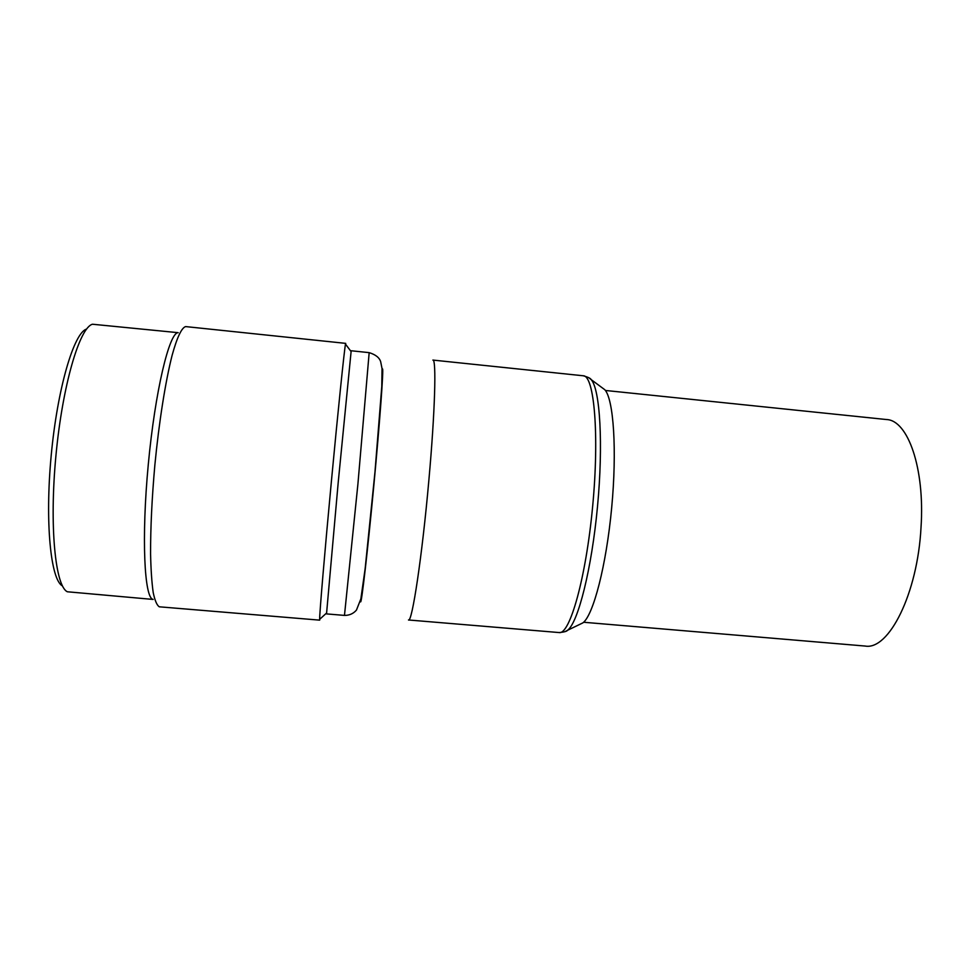 <?xml version="1.0" encoding="UTF-8"?>
<svg xmlns="http://www.w3.org/2000/svg" width="970" height="970" viewBox="0 0 970 970"><rect width="100%" height="100%" fill="white"/><g stroke="black" fill="none" stroke-linecap="round" stroke-linejoin="round"><path stroke-width="1.45" d="M428.91 479.726C422.168 556.343 412.02 623.177 408.467 619.975L559.156 632.561C569.814 634.889 585.989 577.974 592.67 506.182C599.472 434.402 594.186 375.475 583.297 375.778L432.887 360.076C436.476 358.524 435.081 411.256 428.91 479.726M580.06 624.244L582.909 622.861C593.276 615.283 606.262 565.777 611.658 507.965C617.126 450.165 613.586 399.106 604.819 389.734L602.273 387.842M382.059 368.915L382.519 368.964C383.756 367.848 379.925 420.701 373.814 485.618C367.715 550.536 361.64 603.182 360.634 601.849L360.173 601.812M369.17 352.643L351.249 350.764L351.104 351.576L338.227 482.272L326.526 613.901L344.471 615.404L357.906 484.127L369.17 352.643C375.572 354.608 379.403 357.627 380.664 361.689L382.022 368.491L381.78 386.472L374.966 472.063L365.169 568.493L360.864 598.866L356.451 610.094C353.371 613.67 349.37 615.441 344.471 615.404M345.696 343.368L345.49 344.132C344.326 349.806 338.093 409.983 331.364 481.629C324.623 553.264 319.542 613.561 319.627 619.345L319.688 620.145L159.31 606.808C156.91 605.316 154.873 600.551 153.199 592.512C151.793 582.594 150.92 569.729 150.58 553.943C150.508 527.765 151.926 498.131 154.86 465.042C159.044 421.817 165.506 381.246 172.114 355.335C177.061 337.281 181.742 327.617 185.646 326.587L345.696 343.368M153.139 599.436L67.379 591.773C55.326 586.413 49.227 526.37 55.92 455.742C62.504 385.114 79.685 327.254 92.514 324.235L178.201 332.686C169.362 332.067 155.139 390.983 148.289 464.424C141.341 537.865 144.336 598.393 153.09 599.387M86.573 329.072C74.011 332.613 57.472 388.073 51.216 455.306C44.838 522.527 50.755 580.096 62.444 585.904M583.613 622.255L865.228 646.056C888.714 650.433 917.559 593.955 921.015 527.51C925.016 468.146 907.835 420.155 886.507 419.537L605.401 390.461M565.146 631.579L567.608 630.257C578.108 622.485 591.651 569.184 597.496 506.643C603.413 444.09 600.03 389.212 591.166 379.609L588.996 377.863M604.819 389.734L591.166 379.609C590.682 378.409 588.05 377.136 583.297 375.778M582.909 622.861L567.608 630.257C566.904 631.349 564.091 632.125 559.156 632.561M351.104 351.576L345.49 344.132M326.526 613.076L319.627 619.345"/></g></svg>
